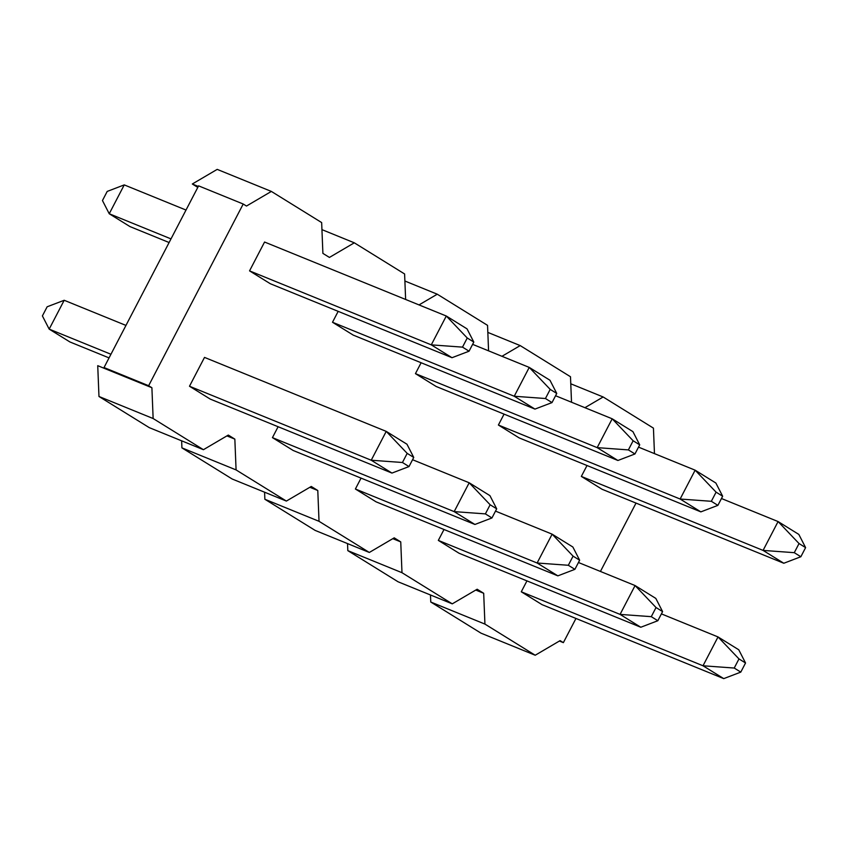 <?xml version="1.0" encoding="UTF-8"?>
<svg xmlns="http://www.w3.org/2000/svg" width="848" height="848" viewBox="0 0 848 848"><rect width="100%" height="100%" fill="white"/><g stroke="black" fill="none" stroke-linecap="round" stroke-linejoin="round"><path stroke-width="1.27" d="M109.053 357.898L69.918 341.956L49.173 329.119L64.194 300.277L125.96 325.42M64.194 300.277L47.149 306.785L42.4 315.912L49.173 329.119L110.94 354.263M413.75 457.432L406.976 444.235L386.232 431.388L204.506 357.4L189.486 386.243L371.223 460.231L391.956 473.078L409.001 466.57L413.75 457.432L407.188 453.373L402.44 462.499L409.001 466.57M407.188 453.373L386.232 431.388L371.223 460.231L402.44 462.499M189.486 386.243L210.23 399.09L391.956 473.078M169.112 242.528L129.977 226.586L109.233 213.749L124.253 184.896L186.019 210.05M124.253 184.896L107.208 191.415L102.46 200.541L109.233 213.749L170.999 238.892M473.809 342.062L467.036 328.865L446.292 316.018L264.565 242.03L249.545 270.872L431.282 344.86L452.016 357.708L469.061 351.199L473.809 342.062L467.248 338.002L462.499 347.129L469.061 351.199M467.248 338.002L446.292 316.018L431.282 344.86L462.499 347.129M249.545 270.872L270.289 283.72L452.016 357.708M278.112 426.724L272.441 437.632L293.175 450.479L474.912 524.467L491.946 517.958L496.695 508.821L490.133 504.761L485.385 513.888L491.946 517.958M272.441 437.632L454.168 511.62L474.912 524.467M412.563 459.722L469.188 482.777L489.921 495.624L496.695 508.821M490.133 504.761L469.188 482.777L454.168 511.62L485.385 513.888M338.172 311.354L332.501 322.261L353.234 335.108L534.961 409.096L552.006 402.588L556.754 393.451L550.193 389.391L545.444 398.518L552.006 402.588M332.501 322.261L514.227 396.249L534.961 409.096M472.622 344.352L529.247 367.407L549.981 380.254L556.754 393.451M550.193 389.391L529.247 367.407L514.227 396.249L545.444 398.518M444.002 529.502L438.331 540.399L620.068 614.397L640.802 627.244L657.847 620.725L662.595 611.599L656.034 607.528L651.275 616.666L657.847 620.725M578.453 562.5L635.078 585.555L620.068 614.397L651.275 616.666M438.331 540.399L459.065 553.246L640.802 627.244M656.034 607.528L635.078 585.555L655.811 598.402L662.595 611.599M361.057 478.113L355.386 489.01L376.12 501.857L557.857 575.856L574.891 569.337L579.65 560.21L573.078 556.14L568.33 565.277L574.891 569.337M355.386 489.01L537.113 563.008L557.857 575.856M495.508 511.111L552.133 534.166L572.866 547.013L579.65 560.21M573.078 556.14L552.133 534.166L537.113 563.008L568.33 565.277M526.958 580.891L521.276 591.787L703.013 665.775L723.747 678.623L740.792 672.114L745.54 662.988L738.979 658.917L734.23 668.044L740.792 672.114M661.408 613.888L718.023 636.933L703.013 665.775L734.23 668.044M521.276 591.787L542.02 604.635L723.747 678.623M738.979 658.917L718.023 636.933L738.767 649.78L745.54 662.988M587.017 465.52L581.336 476.417L763.073 550.405L783.806 563.252L800.851 556.744L805.6 547.617L799.039 543.547L794.279 552.673L800.851 556.744M721.468 498.518L778.082 521.562L763.073 550.405L794.279 552.673M581.336 476.417L602.069 489.264L783.806 563.252M799.039 543.547L778.082 521.562L798.827 534.41L805.6 547.617M421.117 362.743L415.446 373.639L436.179 386.487L617.916 460.485L634.951 453.966L639.71 444.84L633.138 440.769L628.389 449.906L634.951 453.966M415.446 373.639L597.172 447.638L617.916 460.485M555.567 395.74L612.192 418.795L632.926 431.643L639.71 444.84M633.138 440.769L612.192 418.795L597.172 447.638L628.389 449.906M559.404 641.024L563.369 642.646L560.104 640.622L535.215 655.239L481.049 633.18L430.763 602.027L430.477 594.978M535.215 655.239L484.929 624.086L483.689 593.282L477.159 589.233L452.27 603.85L398.104 581.802L347.818 550.638L347.532 543.589M571.52 402.238L570.492 376.745L520.206 345.592L487.833 332.405M584.919 407.687L603.151 396.97L570.778 383.794M654.465 453.616L653.437 428.134L603.151 396.97M563.369 642.646L575.962 618.457M600.426 571.446L636.021 503.087M430.763 602.027L484.929 624.086M483.689 593.282L475.76 590.049M452.27 603.85L401.984 572.697L400.744 541.893L392.815 538.66M347.818 550.638L401.984 572.697M501.963 356.298L520.206 345.592M400.744 541.893L394.203 537.844L369.325 552.461L319.028 521.308L317.788 490.504L311.258 486.455L286.38 501.073L236.083 469.919L234.843 439.116L228.313 435.066L203.425 449.694L153.138 418.53L151.898 387.727L148.633 385.713L243.206 204.018L246.482 206.043L271.36 191.425L217.194 169.377L192.316 183.995L198.305 186.433M419.018 304.909L437.261 294.203L487.547 325.356L488.575 350.849M271.36 191.425L321.657 222.579L322.897 253.382L329.427 257.432L354.305 242.814L404.602 273.968L405.63 299.461M504.062 414.131L498.391 425.028L519.124 437.875L700.861 511.874L717.896 505.355L722.655 496.228L716.094 492.158L711.334 501.295L717.896 505.355M437.261 294.203L404.888 281.017M369.325 552.461L315.159 530.413L264.862 499.26L264.587 492.2M264.862 499.26L319.028 521.308M317.788 490.504L309.87 487.282M354.305 242.814L321.933 229.628M286.38 501.073L232.214 479.025L181.917 447.871L181.642 440.822M181.917 447.871L236.083 469.919M234.843 439.116L226.914 435.893M151.898 387.727L97.732 365.679L98.972 396.482L153.138 418.53M197.807 187.397L192.316 183.995M107.293 369.569L104.028 367.544L148.633 385.713M243.206 204.018L198.602 185.86L104.028 367.544M203.425 449.694L149.259 427.636L98.972 396.482M498.391 425.028L680.128 499.027L700.861 511.874M638.512 447.129L695.137 470.184L680.128 499.027L711.334 501.295M716.094 492.158L695.137 470.184L715.871 483.031L722.655 496.228"/></g></svg>
